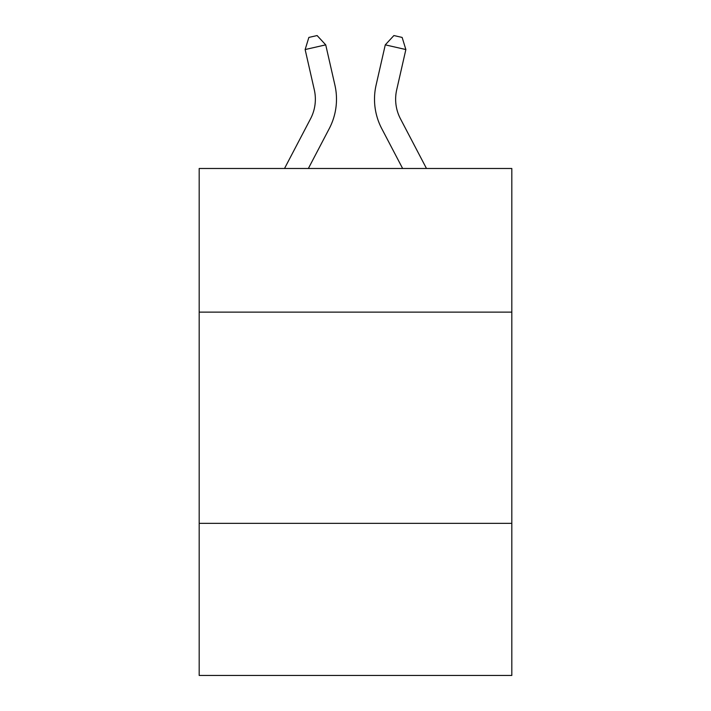 <?xml version="1.0" encoding="UTF-8"?>
<svg xmlns="http://www.w3.org/2000/svg" width="711" height="711" viewBox="0 0 711 711"><rect width="100%" height="100%" fill="white"/><g stroke="black" fill="none" stroke-linecap="round" stroke-linejoin="round"><path stroke-width="1.07" d="M511.813 312.129L511.813 168.489L199.187 168.489L199.187 312.129L511.813 312.129L511.813 675.45L199.187 675.45L199.187 312.129M511.813 523.358L199.187 523.358M284.516 168.489L310.538 118.808A42.251 42.251 0 0 0 314.306 89.817L305.135 49.548L325.727 44.855L334.908 85.124A63.368 63.368 0 0 1 329.255 128.611L308.361 168.489M426.484 168.489L400.462 118.808A42.251 42.251 0 0 1 396.694 89.817L405.865 49.548L385.273 44.855L376.092 85.124A63.368 63.368 0 0 0 381.745 128.611L402.639 168.489M385.273 44.855L376.092 85.124L385.273 44.855L376.092 85.124L385.273 44.855L376.092 85.124L385.273 44.855L376.092 85.124L385.273 44.855L376.092 85.124L385.273 44.855L376.092 85.124L385.273 44.855L376.092 85.124L385.273 44.855L376.092 85.124L385.273 44.855L376.092 85.124L385.273 44.855L376.092 85.124L385.273 44.855L376.092 85.124L385.273 44.855L376.092 85.124L385.273 44.855L376.092 85.124L385.273 44.855L376.092 85.124L385.273 44.855L376.092 85.124L385.273 44.855L376.092 85.124L385.273 44.855L376.092 85.124L385.273 44.855L376.092 85.124L385.273 44.855L376.092 85.124L385.273 44.855L376.092 85.124L385.273 44.855L376.092 85.124L385.273 44.855L376.092 85.124L385.273 44.855L376.092 85.124L385.273 44.855L376.092 85.124L385.273 44.855L376.092 85.124L385.273 44.855L376.092 85.124L385.273 44.855L376.092 85.124L385.273 44.855L376.092 85.124L385.273 44.855L376.092 85.124L385.273 44.855L376.092 85.124L385.273 44.855L376.092 85.124L385.273 44.855L376.092 85.124L385.273 44.855L393.894 35.55L402.133 37.425L405.865 49.548M310.538 118.808A42.251 42.251 0 0 0 314.306 89.817A42.251 42.251 0 0 1 310.538 118.808A42.251 42.251 0 0 0 314.306 89.817A42.251 42.251 0 0 1 310.538 118.808A42.251 42.251 0 0 0 314.306 89.817A42.251 42.251 0 0 1 310.538 118.808A42.251 42.251 0 0 0 314.306 89.817A42.251 42.251 0 0 1 310.538 118.808A42.251 42.251 0 0 0 314.306 89.817A42.251 42.251 0 0 1 310.538 118.808A42.251 42.251 0 0 0 314.306 89.817A42.251 42.251 0 0 1 310.538 118.808A42.251 42.251 0 0 0 314.306 89.817A42.251 42.251 0 0 1 310.538 118.808A42.251 42.251 0 0 0 314.306 89.817A42.251 42.251 0 0 1 310.538 118.808A42.251 42.251 0 0 0 314.306 89.817A42.251 42.251 0 0 1 310.538 118.808A42.251 42.251 0 0 0 314.306 89.817A42.251 42.251 0 0 1 310.538 118.808A42.251 42.251 0 0 0 314.306 89.817A42.251 42.251 0 0 1 310.538 118.808A42.251 42.251 0 0 0 314.306 89.817A42.251 42.251 0 0 1 310.538 118.808A42.251 42.251 0 0 0 314.306 89.817A42.251 42.251 0 0 1 310.538 118.808A42.251 42.251 0 0 0 314.306 89.817A42.251 42.251 0 0 1 310.538 118.808A42.251 42.251 0 0 0 314.306 89.817A42.251 42.251 0 0 1 310.538 118.808A42.251 42.251 0 0 0 314.306 89.817A42.251 42.251 0 0 1 310.538 118.808A42.251 42.251 0 0 0 314.306 89.817M305.135 49.548L308.867 37.425L317.106 35.55L325.727 44.855"/></g></svg>
